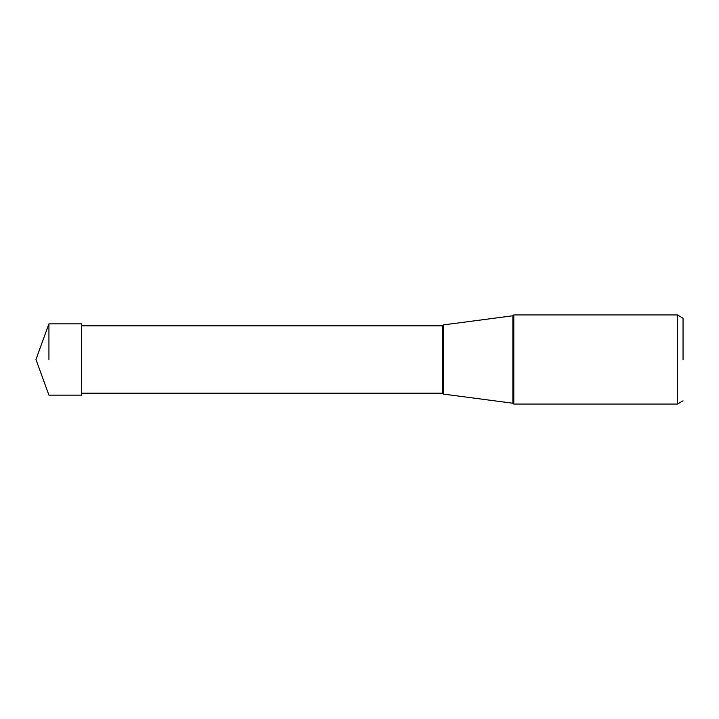 <?xml version="1.0" encoding="UTF-8"?>
<svg xmlns="http://www.w3.org/2000/svg" width="719" height="719" viewBox="0 0 719 719"><rect width="100%" height="100%" fill="white"/><g stroke="black" fill="none" stroke-linecap="round" stroke-linejoin="round"><path stroke-width="1.08" d="M48.928 359.5L48.928 323.856L48.928 359.5M81.499 359.5L81.499 395.144L48.928 395.144L35.95 359.5L48.928 323.856L81.499 323.856L81.499 359.5M513.806 404.06L513.806 314.94L677.433 314.94L677.433 404.06L513.806 404.06L512.872 403.233L512.872 315.767L513.806 314.94M683.05 359.5L683.05 318.184L683.05 359.5M81.499 325.824L442.536 325.824L442.536 393.176L443.641 394.12L443.641 324.88L512.872 315.767M683.05 400.816L677.433 404.06M683.05 318.184L677.433 314.94M443.641 394.12L512.872 403.233M81.499 393.176L442.536 393.176M442.536 325.824L443.641 324.88"/></g></svg>
